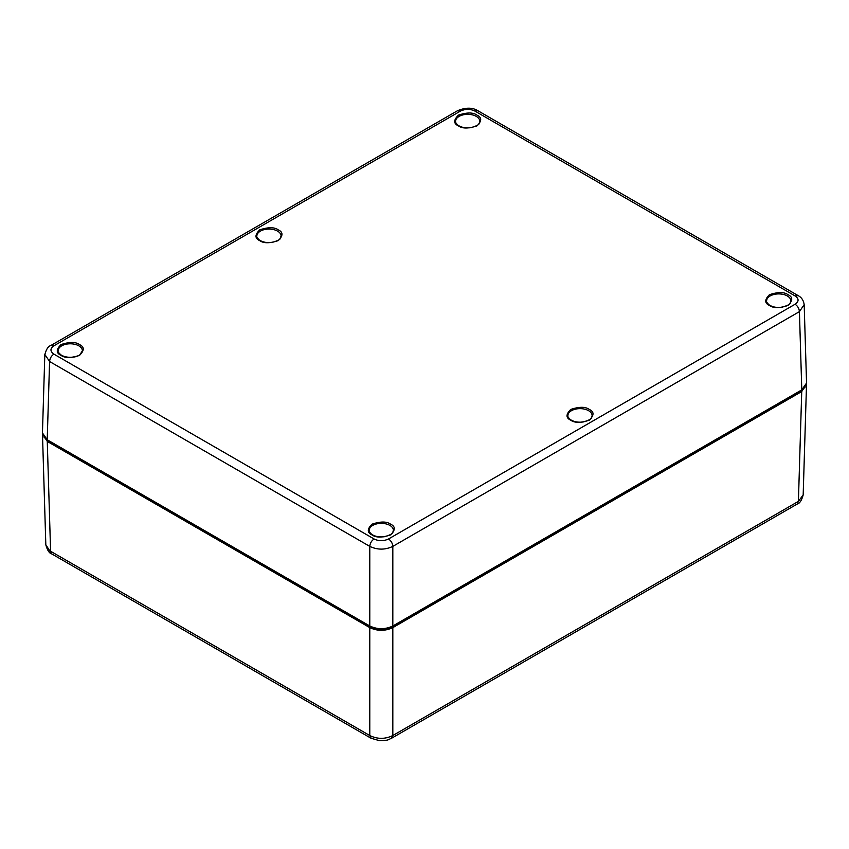 <?xml version="1.0" encoding="UTF-8"?>
<svg xmlns="http://www.w3.org/2000/svg" width="849" height="849" viewBox="0 0 849 849"><rect width="100%" height="100%" fill="white"/><g stroke="black" fill="none" stroke-linecap="round" stroke-linejoin="round"><path stroke-width="1.27" d="M371.14 738.29L369.782 735.531C377.465 739.267 385.138 739.267 392.822 735.531L391.463 738.29M51.842 553.951C49.369 553.421 47.364 550.364 45.825 544.793L51.831 553.951L371.045 738.248M806.465 384.215L801.732 391.538L798.41 501.366L803.175 494.914C801.636 500.486 799.631 503.542 797.158 504.062L798.41 501.366L392.822 735.531L392.822 627.623C385.138 631.21 377.465 631.21 369.782 627.623L47.268 441.416L42.535 434.104M801.732 391.538L392.822 627.623M805.022 387.208L801.085 391.134L392.121 627.241C384.905 630.658 377.688 630.658 370.482 627.241L47.915 441.013L43.989 437.097M53.901 354.129C49.995 351.284 49.995 348.514 53.901 345.808L460.498 111.06C465.411 108.81 470.208 108.81 474.899 111.06L795.099 295.93C799.047 298.699 799.047 301.469 795.099 304.239L388.502 538.988C383.589 541.248 378.792 541.248 374.101 538.988L53.901 354.129C51.311 355.901 49.879 358.363 49.582 361.515L44.827 354.415M388.502 538.988C391.092 540.771 392.525 543.233 392.822 546.385C385.138 550.014 377.465 550.014 369.782 546.385C370.068 543.233 371.512 540.771 374.101 538.988M804.173 304.611L799.418 311.636C799.121 308.484 797.689 306.022 795.099 304.239M50.76 345.564L50.834 345.522C48.287 346.19 46.281 349.236 44.817 354.67L42.45 432.948L47.215 439.761L369.782 625.989C377.465 629.576 385.138 629.576 392.822 625.989L801.785 389.871L806.55 383.058L804.183 304.812C803.6 300.44 801.583 297.383 798.134 295.622L798.251 295.685M391.559 738.248L797.169 504.062M369.782 627.623L369.782 735.531L50.59 551.245L47.268 441.416M47.915 441.013L47.926 440.164M370.482 627.241L370.493 626.371M392.121 627.241L392.111 626.371M801.085 391.134L801.074 390.285M390.593 524.183C386.73 521.339 380.532 521.339 372.011 524.183C367.086 529.097 367.086 532.673 372.011 534.912C375.874 537.746 382.071 537.746 390.593 534.912C395.507 529.988 395.507 526.412 390.593 524.183M788.031 294.72C784.168 291.876 777.971 291.876 769.449 294.72C764.524 299.644 764.524 303.22 769.449 305.449C773.312 308.293 779.509 308.293 788.031 305.449C792.945 300.525 792.945 296.948 788.031 294.72M278.27 229.877C274.407 227.033 268.21 227.033 259.688 229.877C254.774 234.791 254.774 238.367 259.688 240.607C263.551 243.44 269.749 243.44 278.27 240.607C283.195 235.682 283.195 232.106 278.27 229.877M79.551 344.609C75.688 341.765 69.491 341.765 60.969 344.609C56.055 349.523 56.055 353.099 60.969 355.328C64.832 358.172 71.029 358.172 79.551 355.328C84.475 350.414 84.475 346.838 79.551 344.609M476.989 115.146C473.126 112.301 466.929 112.301 458.407 115.146C453.493 120.07 453.493 123.646 458.407 125.875C462.27 128.708 468.468 128.708 476.989 125.875C481.914 120.951 481.914 117.374 476.989 115.146M589.312 409.451C585.449 406.607 579.251 406.607 570.73 409.451C565.805 414.376 565.805 417.952 570.73 420.181C574.593 423.014 580.79 423.014 589.312 420.181C594.226 415.257 594.226 411.68 589.312 409.451M389.871 525.414A12.119 6.994 180 0 1 393.416 530.434C392.058 532.281 395.517 533.469 384.48 536.706C379.323 537.332 375.067 536.536 371.682 534.318C369.655 532.429 368.816 531.134 369.177 530.434A12.119 6.994 180 0 1 376.616 523.907A12.119 6.994 180 0 1 389.871 525.414M787.31 295.961A12.119 6.994 180 0 1 790.854 300.971C789.496 302.828 792.955 304.006 781.918 307.242C776.771 307.879 772.505 307.083 769.12 304.865C767.093 302.966 766.254 301.671 766.615 300.971A12.119 6.994 180 0 1 774.055 294.454A12.119 6.994 180 0 1 787.31 295.961M277.549 231.108A12.119 6.994 180 0 1 281.104 236.128C279.735 237.975 283.195 239.163 272.158 242.4C267.01 243.026 262.744 242.23 259.37 240.012C257.332 238.123 256.504 236.818 256.865 236.128A12.119 6.994 180 0 1 264.294 229.601A12.119 6.994 180 0 1 277.549 231.108M58.146 350.849A12.119 6.994 180 0 1 70.265 343.792A12.119 6.994 180 0 1 82.385 350.849L79.891 354.733C78.066 356.739 68.96 359.095 61.478 355.285C58.655 352.951 57.541 351.465 58.146 350.849M476.268 116.377A12.119 6.994 180 0 1 479.823 121.396C478.454 123.243 481.914 124.432 470.877 127.668C465.73 128.295 461.463 127.499 458.089 125.291C456.051 123.392 455.223 122.097 455.584 121.396A12.119 6.994 180 0 1 463.013 114.88A12.119 6.994 180 0 1 476.268 116.377M588.59 410.683A12.119 6.994 180 0 1 592.135 415.702C590.777 417.559 594.236 418.737 583.199 421.974C578.052 422.6 573.786 421.804 570.401 419.597C568.374 417.697 567.535 416.403 567.896 415.702A12.119 6.994 180 0 1 575.335 409.186A12.119 6.994 180 0 1 588.59 410.683M795.099 295.93L798.134 295.611M460.498 111.06L457.431 110.773C465.623 107.335 472.469 107.335 477.966 110.773L474.899 111.06M50.834 345.522L53.901 345.808M47.215 439.761L49.582 361.515L369.782 546.385L369.782 625.989M392.822 625.989L392.822 546.385L799.418 311.636L801.785 389.871M391.569 738.227C388.311 739.415 389.5 740.519 379.609 740.71L371.034 738.227M42.503 434.932L45.825 544.803M806.497 385.053L803.175 494.914M477.955 110.763L798.156 295.622M50.844 345.511L457.441 110.763"/></g></svg>
